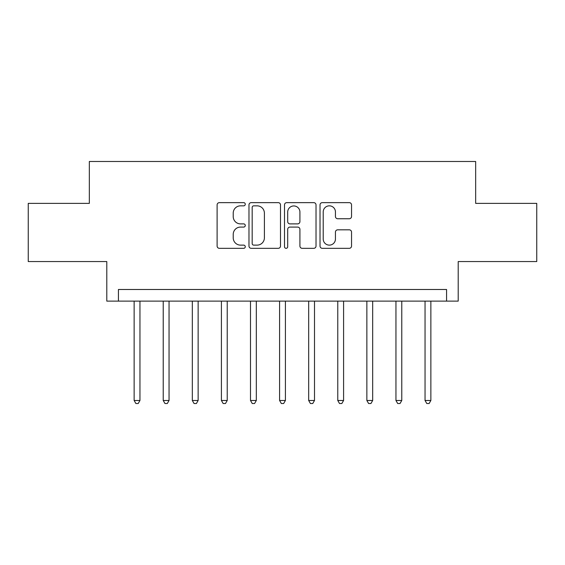 <?xml version="1.0" encoding="UTF-8"?>
<svg xmlns="http://www.w3.org/2000/svg" width="565" height="565" viewBox="0 0 565 565"><rect width="100%" height="100%" fill="white"/><g stroke="black" fill="none" stroke-linecap="round" stroke-linejoin="round"><path stroke-width="0.85" d="M245.267 204.24A1.596 1.596 0 0 0 243.663 202.637L219.397 202.637A2.281 2.281 0 0 0 217.108 204.926L217.108 246.043A2.281 2.281 0 0 0 219.397 248.325L243.663 248.325A1.596 1.596 0 0 0 245.267 246.728A1.596 1.596 0 0 0 243.663 245.125L240.528 245.125A7.31 7.31 0 0 1 233.218 237.816L233.218 234.39A7.31 7.31 0 0 1 240.528 227.081L243.663 227.081A1.596 1.596 0 0 0 245.267 225.484A1.596 1.596 0 0 0 243.663 223.881L240.528 223.881A7.31 7.31 0 0 1 233.218 216.572L233.218 213.146A7.31 7.31 0 0 1 240.528 205.837L243.663 205.837A1.596 1.596 0 0 0 245.267 204.24M349.262 218.747A2.281 2.281 0 0 0 351.543 216.459L351.543 204.926A2.281 2.281 0 0 0 349.262 202.637L322.304 202.637A2.281 2.281 0 0 0 320.023 204.926L320.023 246.043A2.281 2.281 0 0 0 322.304 248.325L349.262 248.325A2.281 2.281 0 0 0 351.543 246.043L351.543 232.109A2.281 2.281 0 0 0 349.262 229.821L337.722 229.821A2.281 2.281 0 0 0 335.44 232.109L335.44 239.016A6.109 6.109 0 0 1 329.331 245.125A6.109 6.109 0 0 1 323.215 239.016L323.215 211.946A6.109 6.109 0 0 1 329.331 205.837A6.109 6.109 0 0 1 335.44 211.946L335.44 216.459A2.281 2.281 0 0 0 337.722 218.747L349.262 218.747M446.569 301.117L458.208 301.117L458.208 261.553L536.75 261.553L536.75 203.372L475.659 203.372L475.659 161.484L89.341 161.484L89.341 203.372L28.25 203.372L28.25 261.553L106.792 261.553L106.792 301.117L446.569 301.117L446.569 289.485L118.431 289.485L118.431 301.117M280.501 204.926A2.281 2.281 0 0 0 278.22 202.637L251.263 202.637A2.281 2.281 0 0 0 248.974 204.926L248.974 246.043A2.281 2.281 0 0 0 251.263 248.325L278.22 248.325A2.281 2.281 0 0 0 280.501 246.043L280.501 204.926M286.78 202.637L313.737 202.637A2.281 2.281 0 0 1 316.026 204.926L316.026 246.043A2.281 2.281 0 0 1 313.737 248.325L302.204 248.325A2.281 2.281 0 0 1 299.916 246.043L299.916 229.369A2.281 2.281 0 0 0 297.635 227.081L289.979 227.081A2.281 2.281 0 0 0 287.698 229.369L287.698 246.728A1.596 1.596 0 0 1 286.095 248.325A1.596 1.596 0 0 1 284.499 246.728L284.499 204.926A2.281 2.281 0 0 1 286.78 202.637M253.777 205.837A1.596 1.596 0 0 0 252.174 207.44L252.174 243.529A1.596 1.596 0 0 0 253.777 245.125L257.089 245.125A7.31 7.31 0 0 0 264.399 237.816L264.399 213.146A7.31 7.31 0 0 0 257.089 205.837L253.777 205.837M299.916 212.066A6.109 6.109 0 0 0 293.807 205.95A6.109 6.109 0 0 0 287.698 212.066L287.698 221.6A2.281 2.281 0 0 0 289.979 223.881L297.635 223.881A2.281 2.281 0 0 0 299.916 221.6L299.916 212.066M134.138 301.117L134.138 400.493L139.958 400.493L139.958 301.117M139.958 400.493L138.213 403.516L135.883 403.516L134.138 400.493M163.229 301.117L163.229 400.493L169.048 400.493L169.048 301.117M169.048 400.493L167.304 403.516L164.973 403.516L163.229 400.493M192.319 301.117L192.319 400.493L198.138 400.493L198.138 301.117M198.138 400.493L196.394 403.516L194.063 403.516L192.319 400.493M221.409 301.117L221.409 400.493L227.229 400.493L227.229 301.117M227.229 400.493L225.484 403.516L223.154 403.516L221.409 400.493M250.5 301.117L250.5 400.493L256.319 400.493L256.319 301.117M256.319 400.493L254.575 403.516L252.244 403.516L250.5 400.493M279.59 301.117L279.59 400.493L285.41 400.493L285.41 301.117M285.41 400.493L283.665 403.516L281.335 403.516L279.59 400.493M308.681 301.117L308.681 400.493L314.5 400.493L314.5 301.117M314.5 400.493L312.756 403.516L310.425 403.516L308.681 400.493M337.771 301.117L337.771 400.493L343.591 400.493L343.591 301.117M343.591 400.493L341.846 403.516L339.516 403.516L337.771 400.493M366.862 301.117L366.862 400.493L372.681 400.493L372.681 301.117M372.681 400.493L370.937 403.516L368.606 403.516L366.862 400.493M395.952 301.117L395.952 400.493L401.772 400.493L401.772 301.117M401.772 400.493L400.027 403.516L397.696 403.516L395.952 400.493M425.042 301.117L425.042 400.493L430.862 400.493L430.862 301.117M430.862 400.493L429.118 403.516L426.787 403.516L425.042 400.493"/></g></svg>
